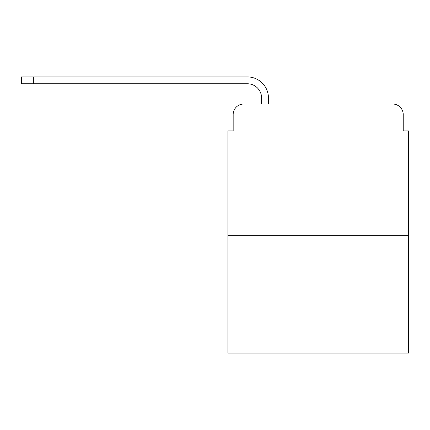 <?xml version="1.0" encoding="UTF-8"?>
<svg xmlns="http://www.w3.org/2000/svg" width="430" height="430" viewBox="0 0 430 430"><rect width="100%" height="100%" fill="white"/><g stroke="black" fill="none" stroke-linecap="round" stroke-linejoin="round"><path stroke-width="0.64" d="M233.167 114.563L233.167 130.887L233.167 114.563A10.53 10.53 0 0 1 243.697 104.033L261.596 104.033L261.596 97.981A14.217 14.217 0 0 0 247.379 83.764L21.5 83.764L21.5 76.916L247.379 76.916A21.059 21.059 0 0 1 268.444 97.981L268.444 104.033L277.13 104.033M408.5 235.667L227.9 235.667L227.9 353.084L408.5 353.084L408.5 130.887L403.233 130.887L403.233 114.563A10.53 10.53 0 0 0 392.703 104.033L243.697 104.033M227.9 235.667L227.9 130.887L233.167 130.887M359.27 104.033L392.703 104.033M403.233 130.887L403.233 114.563M261.596 97.981A14.217 14.217 0 0 0 247.379 83.764A14.217 14.217 0 0 1 261.596 97.981A14.217 14.217 0 0 0 247.379 83.764A14.217 14.217 0 0 1 261.596 97.981A14.217 14.217 0 0 0 247.379 83.764A14.217 14.217 0 0 1 261.596 97.981A14.217 14.217 0 0 0 247.379 83.764A14.217 14.217 0 0 1 261.596 97.981A14.217 14.217 0 0 0 247.379 83.764A14.217 14.217 0 0 1 261.596 97.981A14.217 14.217 0 0 0 247.379 83.764A14.217 14.217 0 0 1 261.596 97.981A14.217 14.217 0 0 0 247.379 83.764A14.217 14.217 0 0 1 261.596 97.981A14.217 14.217 0 0 0 247.379 83.764A14.217 14.217 0 0 1 261.596 97.981A14.217 14.217 0 0 0 247.379 83.764A14.217 14.217 0 0 1 261.596 97.981A14.217 14.217 0 0 0 247.379 83.764A14.217 14.217 0 0 1 261.596 97.981A14.217 14.217 0 0 0 247.379 83.764M33.346 83.764L33.346 76.916L247.379 76.916"/></g></svg>
